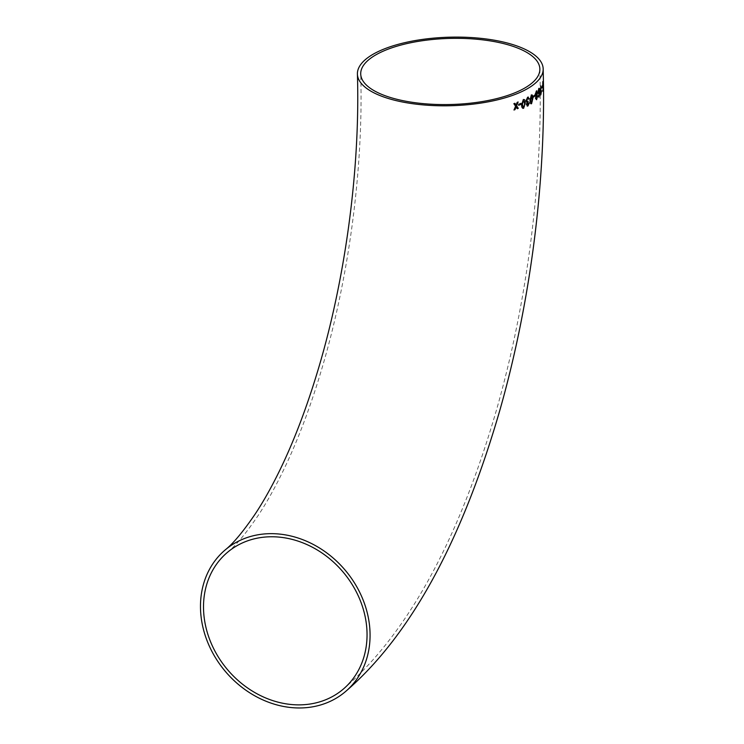 <?xml version="1.0" encoding="UTF-8"?>
<svg xmlns="http://www.w3.org/2000/svg" width="744" height="744" viewBox="0 0 744 744"><rect width="100%" height="100%" fill="white"/><g stroke="black" fill="none" stroke-linecap="round" stroke-linejoin="round"><path stroke-width="0.56" stroke-dasharray="3.72 2.79" d="M543.362 78.622L543.436 87.541M543.334 85.867L543.436 83.096L543.501 85.737M543.343 77.609L543.455 82.1M543.436 86.397L543.464 85.737M543.25 82.212L543.371 82.863L543.408 82.1M542.99 86.416L543.018 88.815M542.981 88.815L542.609 90.098M542.571 90.098L542.627 91.094M542.999 85.123L542.888 86.49M542.776 82.621L543.018 83.533M542.981 83.533L543.083 82.975M542.748 81.626L542.516 83.542M542.478 83.542L542.46 85.83M542.423 85.83L542.822 87.606M542.292 86.76L542.264 85.765L541.706 87.039M541.669 87.039L541.734 88.034M541.362 91.651L540.897 92.693M540.46 86.425L540.683 95.027M539.168 88.257L537.94 92.479M537.903 92.479L538.861 94.283M539.512 92.34L539.288 95.604M539.251 95.604L538.991 96.227M538.954 96.227L538.461 95.465M538.424 95.465L538.07 96.004M538.033 95.995L538.954 97.241M538.693 93.335L539.465 90.703L538.823 89.447M536.824 90.777L535.206 94.665L535.968 96.274L535.494 98.45M535.457 98.441L536.564 99.715M535.94 97.994L536.526 98.729L537.029 97.046L536.452 96.302M536.145 95.446L537.056 93.037L536.34 92.005M534.843 95.027L533.336 96.218M533.299 96.209L533.364 97.213M529.97 100.273L531.309 94.916L532.332 95.055L531.346 94.925M529.933 100.263C529.877 102.765 530.416 103.89 531.56 103.649M531.244 102.746L532.118 101.649L532.295 98.692L531.337 95.911M528.342 97.064L527.589 97.231L525.924 100.914L527.003 102.486L526.334 104.597L527.914 105.946M528.705 103.137L529.347 102.858M528.668 103.128L527.459 105.034M527.598 98.245L528.64 99.231M528.612 99.222L529.244 98.729M521.628 104.765L523.32 99.501L524.613 99.696L523.348 99.51M521.6 104.755C521.516 107.257 522.204 108.41 523.646 108.224M523.199 107.294L524.353 106.262L524.567 103.314L523.358 100.496M520.912 103.351L518.642 104.355M518.605 104.346L518.67 105.35M514.876 103.286L513.844 103.676M513.816 103.667L515.583 106.215M515.555 106.206L514.002 110M516.085 106.978L517.275 108.717M518.112 101.975L517.154 102.393M517.126 102.384L516.048 105.025M343.189 689.195C411.581 630.494 461.42 531.049 496.555 409.73C527.384 301.897 543.055 178.876 539.865 68.95M227.366 552.429C235.95 545.594 246.506 532.844 259.052 514.16C267.589 501.084 276.089 485.702 284.543 468.004C297.6 440.615 309.458 409.46 320.106 374.52C348.443 282.004 363.639 169.353 360.719 73.954M543.473 86.416L543.436 83.096"/><path stroke-width="1.12" d="M535.875 96.264L535.494 98.45L536.601 99.724L537.494 96.627L536.945 95.409L537.521 92.6L536.35 91.01L535.243 94.665L535.894 96.264M370.038 632.8A92.926 78.436 -130.3 0 0 316.544 546.236A92.926 78.436 -130.3 0 0 225.227 549.9A92.926 78.436 -130.3 0 0 225.423 671.506A92.926 78.436 -130.3 0 0 345.328 691.725A92.926 78.436 -130.3 0 0 370.038 632.8M535.28 93.818L535.299 95.223M535.048 83.44A92.926 34.271 178.4 0 1 431.315 105.471A92.926 34.271 178.4 0 1 357.408 74.047A92.926 34.271 178.4 0 1 449.329 37.2A92.926 34.271 178.4 0 1 543.176 68.857A92.926 34.271 178.4 0 1 535.048 83.44M536.861 90.777L536.35 91.01L537.521 92.6M536.991 95.418L537.484 92.6M536.564 99.715L537.494 96.627M514.876 103.286L513.844 103.676L515.583 106.215L513.983 110.019L515.015 109.628L516.113 106.987L517.303 108.726L518.289 108.317L516.596 105.815L518.14 101.984L517.154 102.393L516.076 105.034L514.876 103.286M520.949 103.342L518.642 104.355L518.67 105.35L520.986 104.337L520.949 103.342M523.646 108.224L525.311 102.951L524.65 99.705L523.348 99.51L521.628 104.765C521.553 107.266 522.232 108.419 523.674 108.233L522.855 108.364L523.646 108.224L525.311 102.951M525.283 102.942L524.65 99.705L523.348 99.51M527.05 104.188L527.859 104.96L527.05 104.188L528.11 101.231L527.691 101.593L526.65 100.552L527.626 98.245L528.64 99.231L529.282 98.729L527.626 97.241L525.952 100.914L527.04 102.486L526.371 104.597L527.942 105.955L529.347 102.858L527.431 105.025M527.914 105.946L527.18 106.094L527.942 105.955L529.309 102.858M528.38 97.073L527.626 97.241M527.654 101.593L526.613 100.542L528.082 98.143M527.691 101.593L527.198 101.686M531.56 103.649L532.89 98.292L532.369 95.065L531.346 94.925L529.97 100.273C529.905 102.765 530.453 103.9 531.597 103.658L530.993 103.835L531.56 103.649L532.89 98.292M532.853 98.282L532.369 95.065L531.346 94.925M534.843 95.027L533.336 96.218L533.364 97.213L534.871 96.023L534.843 95.027M538.954 97.241L539.837 91.447C539.846 89.001 539.493 88.015 538.777 88.49L537.94 92.479L538.898 94.293L539.549 92.349L539.288 95.604L538.991 96.227L538.461 95.465L538.07 96.004L538.991 97.25L539.874 91.447C539.884 89.01 539.53 88.025 538.814 88.49L539.214 88.257M538.991 96.227L538.424 95.465M538.861 94.283L539.549 92.349M541.381 90.638L540.934 92.693L540.786 85.988L540.683 95.027L541.381 90.638M542.311 85.765L541.734 88.034L542.311 85.765M542.888 86.49L542.794 81.626L542.748 86.667M542.729 87.792L543.036 86.416M542.85 86.49L542.888 82.482M543.306 86.462L543.38 77.655L543.306 86.462M543.408 87.913L543.464 83.096M287.603 704.075A89.606 75.646 -130.3 0 0 343.189 689.195A89.606 75.646 -130.3 0 0 343.003 571.931A89.606 75.646 -130.3 0 0 227.366 552.429A89.606 75.646 -130.3 0 0 210.217 640.909A89.606 75.646 -130.3 0 0 287.603 704.075M532.025 83.012A89.606 33.052 178.4 0 1 431.994 104.262A89.606 33.052 178.4 0 1 360.719 73.954A89.606 33.052 178.4 0 1 486.948 40.409A89.606 33.052 178.4 0 1 539.865 68.95A89.606 33.052 178.4 0 1 532.025 83.012M543.371 82.863L543.362 78.622M543.25 82.212L543.418 82.863M542.59 91.196L543.129 89.559M543.092 89.559L543.101 84.788M542.981 83.533L543.12 82.984M543.083 82.975L542.748 81.626M541.688 88.025L542.33 86.76M542.292 86.76L542.264 85.765M540.749 85.988L540.934 92.693M540.832 94.748L541.409 91.661M541.362 91.651L541.344 90.638M539.093 89.308L538.293 92.024L538.935 93.177M538.712 93.335L539.502 90.712L538.861 89.447L538.331 92.024L538.972 93.186M537.456 96.627L536.908 95.409M537.066 97.046L536.452 96.302L535.94 97.994L536.564 98.729L537.066 97.046L536.489 96.311L535.978 98.003L536.564 98.729M535.689 94.265L536.48 95.306L537.094 93.047L536.694 91.875L535.689 94.265L536.443 95.297M536.34 92.005L535.726 94.265M533.327 97.204L534.871 96.023M534.834 96.023L534.806 95.027M532.332 95.055L531.309 94.916M531.337 95.911L530.574 99.882L531.579 102.663L532.155 101.658L531.681 95.837L530.546 99.882L531.542 102.653M527.022 104.179L528.082 102.263M528.045 102.263L528.082 101.221M527.598 98.245L528.063 98.143M528.612 99.222L529.282 98.729L527.589 97.231M524.613 99.696L523.32 99.501M523.358 100.496L522.362 104.402L523.618 107.229L524.381 106.262L524.604 103.323L523.385 100.505L522.39 104.411L523.199 107.294M518.642 105.341L520.986 104.337M520.949 104.327L520.912 103.332M513.965 110.01L515.015 109.628M514.988 109.619L516.113 106.987M517.275 108.717L518.289 108.317M518.261 108.317L516.596 105.815M516.569 105.806L518.112 101.975M516.048 105.025L514.848 103.276M225.227 549.9C233.235 543.548 243.251 531.532 255.276 513.881C263.702 501.149 272.127 486.083 280.553 468.683C293.908 440.987 306.044 409.284 316.935 373.553C345.169 281.399 360.329 169.065 357.408 74.047M345.328 691.725C414.427 632.391 464.442 532.471 499.736 410.642C529.012 308.183 544.701 192.092 543.511 86.416L543.176 68.857"/></g></svg>
